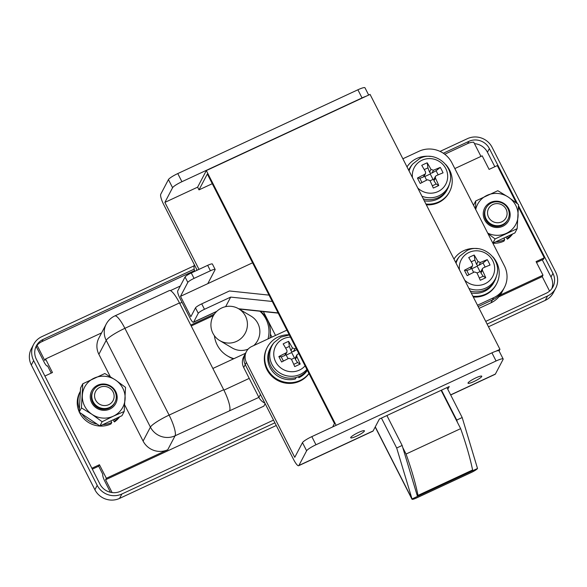 <?xml version="1.0" encoding="UTF-8"?>
<svg xmlns="http://www.w3.org/2000/svg" width="587" height="587" viewBox="0 0 587 587"><rect width="100%" height="100%" fill="white"/><g stroke="black" fill="none" stroke-linecap="round" stroke-linejoin="round"><path stroke-width="0.88" d="M99.922 387.317A9.869 9.502 27.7 0 0 95.608 400.055A9.869 9.502 27.7 0 0 108.764 404.67A9.869 9.502 27.7 0 0 113.078 391.933A9.869 9.502 27.7 0 0 99.922 387.317M109.564 407.429A12.334 11.879 -152.3 0 1 95.388 404.788A12.334 11.879 -152.3 0 1 93.12 390.847A12.334 11.879 -152.3 0 1 98.506 385.732A12.334 11.879 -152.3 0 1 112.689 388.374A12.334 11.879 -152.3 0 1 114.949 402.315A12.334 11.879 -152.3 0 1 109.564 407.429M492.889 204.503A9.869 9.502 27.7 0 0 488.582 217.241A9.869 9.502 27.7 0 0 501.731 221.857A9.869 9.502 27.7 0 0 506.045 209.119A9.869 9.502 27.7 0 0 492.889 204.503M502.531 224.616A12.334 11.879 -152.3 0 1 488.355 221.974A12.334 11.879 -152.3 0 1 486.087 208.033A12.334 11.879 -152.3 0 1 491.473 202.919A12.334 11.879 -152.3 0 1 505.656 205.56A12.334 11.879 -152.3 0 1 507.916 219.501A12.334 11.879 -152.3 0 1 502.531 224.616M500.234 295.056L542.99 275.164L536.078 261.604L544.266 257.796L518.453 207.13M516.237 202.794L497.284 165.593L489.096 169.401L482.184 155.841L454.83 168.564M91.873 468.257L99.445 464.728L106.357 478.288L167.757 449.73A18.498 17.815 -152.3 0 1 143.096 441.072L124.715 405.001M110.29 376.7L98.873 354.291A18.498 17.815 -152.3 0 1 98.873 338.068L106.203 324.119A18.498 17.815 -152.3 0 0 106.203 340.343L98.873 354.291M101.588 332.895L45.559 358.965L52.463 372.525L44.891 376.047M265.148 403.68L263.864 406.123L105.587 479.762L106.357 478.288M264.847 403.086A12.334 11.879 -152.3 0 1 258.896 397.37L175.087 435.781L167.757 449.73M542.99 275.164L542.219 276.631L498.906 296.78M110.444 492.28L104.816 481.23A6.163 1.335 -114.9 0 1 102.82 474.333L98.675 466.195L92.328 469.152M480.958 156.406L473.702 142.164A15.416 14.851 27.7 0 0 467.663 143.573L444.733 154.242M194.532 270.636L41.948 341.619A15.416 14.851 27.7 0 0 37.069 345.288L44.781 360.433L45.559 358.965M223.684 389.717L179.468 302.929L124.892 328.324L169.107 415.104L223.684 389.717A18.498 4.006 65.1 0 1 229.664 410.394M214.409 314.067L190.753 325.073M212.861 368.467L245.505 353.279M143.096 441.072L150.419 427.123L106.203 340.343A18.498 2.942 -27 0 1 124.892 328.324A18.498 4.006 65.1 0 0 114.773 315.953L169.35 290.565A18.498 4.006 65.1 0 1 179.468 302.929M47.584 365.928L47.386 366.024A6.163 1.335 -114.9 0 1 44.01 361.9L36.299 346.756L37.069 345.288M544.266 257.796L543.496 259.263L536.533 262.499M105.587 479.762L112.117 492.581M549.571 291.079L542.219 276.631M213.404 315.645L191.208 325.968M47.386 366.024A6.163 1.335 -114.9 0 0 47.547 365.855L51.238 373.097M99.445 464.728L98.675 466.195M440.052 151.402L467.443 138.657A18.498 17.815 27.7 0 1 492.104 147.315L555.669 272.067A18.498 17.815 27.7 0 1 555.669 288.29A18.498 17.815 27.7 0 1 547.59 295.958L487.1 324.09M276.272 425.502L119.557 498.407A18.498 17.815 -152.3 0 1 94.896 489.749L31.331 364.997A18.498 17.815 -152.3 0 1 31.331 348.773L33.642 344.371A18.498 17.815 27.7 0 1 41.728 336.703L194.092 265.823M33.642 344.371A18.498 17.815 27.7 0 0 33.642 360.594L31.331 364.997M94.896 489.749L97.207 485.346L33.642 360.594M97.207 485.346A18.498 17.815 27.7 0 0 121.876 494.005L119.557 498.407M274.899 422.809L121.876 494.005M474.465 143.668A15.416 14.851 -152.3 0 1 487.452 152.253L489.375 148.584A15.416 14.851 27.7 0 0 468.822 141.372L467.663 143.573M489.375 148.584L517.485 203.755M518.482 205.714L552.939 273.337L551.017 277.005A15.416 14.851 -152.3 0 1 551.846 288.621M485.72 321.382L546.203 293.243A15.416 14.851 27.7 0 0 552.947 286.852A15.416 14.851 27.7 0 0 552.939 273.337M273.52 420.101L120.489 491.29A15.416 14.851 27.7 0 1 99.937 484.077L36.372 359.325A15.416 14.851 27.7 0 1 36.372 345.809A15.416 14.851 27.7 0 1 43.108 339.418L194.18 269.139M443.324 153.236L468.822 141.372M555.669 288.29L553.358 292.693A18.498 17.815 -152.3 0 1 545.272 300.361L488.472 326.783M35.543 347.709A15.416 14.851 -152.3 0 1 36.299 346.756M487.452 152.253L494.826 166.73M542.263 259.836L551.017 277.005M237.464 340.937A18.498 18.168 120.7 0 1 210.931 324.295A18.498 18.168 120.7 0 1 238.608 308.755A18.498 18.168 120.7 0 1 237.464 340.937M248.147 349.118A18.498 18.168 120.7 0 1 232.166 347.944L219.736 340.577M233.927 358.664A27.75 27.259 120.7 0 1 227.448 355.905A27.75 27.259 120.7 0 1 214.409 335.727M233.413 358.906A27.75 27.259 120.7 0 1 228.937 356.786L227.448 355.905M260.415 311.257A27.75 27.259 120.7 0 1 269.925 338.039M259.909 311.205A27.75 27.259 120.7 0 1 268.01 338.926M238.608 308.755L251.038 316.129A18.498 18.168 120.7 0 1 253.804 345.538M441.483 390.15L456.723 420.072L462.182 417.533L446.934 387.611M272.265 301.461L230.684 297.103L204.481 309.29L201.715 303.861A6.163 0.983 153 0 0 195.493 307.874L190.863 316.679L180.495 296.34L207.791 283.646L215.113 269.697A6.163 0.983 -27 0 0 215.15 269.44A6.163 0.983 -27 0 0 210.425 270.768L194.055 278.385L191.289 272.962A6.163 0.983 153 0 0 185.059 276.969L177.736 290.917A6.163 1.335 65.1 0 0 179.725 297.807L190.093 318.147A6.163 1.335 65.1 0 0 193.461 322.27A6.163 1.335 65.1 0 0 193.622 322.102L198.252 313.297A6.163 0.983 -27 0 1 204.481 309.29M386.899 415.537L402.146 445.46L396.687 447.998L381.44 418.076M269.037 295.122L229.444 290.969L201.715 303.861M477.51 468.485L412.015 498.957A6.163 0.983 -27 0 0 411.979 499.214A6.163 0.983 -27 0 0 416.704 497.886L471.28 472.491A6.163 0.983 -27 0 0 477.51 468.485L462.182 417.533M396.687 447.998L412.015 498.957L375.276 426.852M230.684 297.103L225.657 306.656M185.059 276.969L187.825 282.391L180.495 296.34M215.15 269.44L212.384 264.011A6.163 0.983 153 0 0 207.666 265.346L191.289 272.962M457.383 422.258L456.723 420.072M402.146 445.46L417.474 496.419L418.017 495.391A123.321 26.731 -114.9 0 0 406.065 454.037L402.807 447.646M187.825 282.391A6.163 0.983 -27 0 1 194.055 278.385M207.791 283.646L252.571 262.807M418.017 495.391L472.594 469.996L472.051 471.023L417.474 496.419M472.594 469.996A123.321 26.731 -114.9 0 0 460.641 428.649L406.065 454.037M460.641 428.649L441.108 390.318M356.588 436.134A7.704 1.225 -27 0 1 350.681 437.792A7.704 1.225 -27 0 1 358.518 432.458A7.704 1.225 -27 0 1 364.417 430.799A7.704 1.225 -27 0 1 356.588 436.134M473.929 381.543A7.704 1.225 -27 0 1 468.03 383.208A7.704 1.225 -27 0 1 475.859 377.874A7.704 1.225 -27 0 1 481.766 376.208A7.704 1.225 -27 0 1 473.929 381.543M306.619 450.779L298.908 465.462A9.253 2.003 65.1 0 1 298.666 465.711A9.253 2.003 65.1 0 1 293.603 459.526L245.241 364.608A12.334 11.879 -152.3 0 1 245.241 353.792A12.334 11.879 27.7 0 0 245.241 364.608L246.401 362.406L294.762 457.324L302.474 442.642L306.619 450.779A9.253 1.475 -27 0 1 315.967 444.77L311.822 436.633A9.253 1.475 153 0 0 302.474 442.642M196.403 270.585L196.88 269.682L197.159 270.233L163.714 204.599A9.253 2.003 65.1 0 1 160.728 194.26L168.44 179.578L172.585 187.715A9.253 1.475 -27 0 1 181.926 181.706L177.78 173.569A9.253 1.475 153 0 0 168.44 179.578M402.865 158.776L419.008 151.263A24.661 23.759 -152.3 0 1 451.895 162.804L504.402 265.86A24.661 23.759 -152.3 0 1 504.409 287.491L501.709 292.627A24.661 23.759 -152.3 0 1 490.93 302.848L492.471 299.913A24.661 23.759 27.7 0 0 503.25 289.692A24.661 23.759 -152.3 0 1 492.471 299.913L478.17 306.568L492.471 299.913L493.63 297.712L477.488 305.218M503.162 358.98L499.016 350.85A9.253 1.475 153 0 0 491.928 352.846L496.074 360.983A9.253 1.475 -27 0 1 503.162 358.98A9.253 1.475 -27 0 1 503.103 359.376L495.391 374.051L450.64 394.875M496.074 360.983L315.967 444.77M447.793 389.291L449.246 386.539L379.385 419.037L373.134 430.931L298.908 465.462M491.928 352.846L311.822 436.633M450.691 394.985L495.149 374.301A9.253 2.003 -114.9 0 0 495.391 374.051M368.68 95.05L364.975 87.786A9.253 1.475 153 0 0 357.894 89.782L177.78 173.569M336.131 425.326L206.331 170.575L197.621 187.158L164.874 202.398L199 269.374M246.401 362.406A12.334 11.879 -152.3 0 1 246.401 351.591A12.334 11.879 -152.3 0 1 251.786 346.477L286.882 330.151M504.409 287.491A24.661 23.759 -152.3 0 1 493.63 297.712M357.894 89.782L362.04 97.919L181.926 181.706M172.585 187.715L164.874 202.398M362.04 97.919A9.253 1.475 -27 0 1 365.965 96.312M298.666 465.711L372.892 431.181A9.253 2.003 -114.9 0 0 373.134 430.931M206.331 170.575L370.067 94.404L499.963 349.331L499.089 350.997M332.668 426.94L334.458 423.521L207.328 174.016L199 189.872L212.267 183.702M199 189.872L197.621 187.158M495.861 351.239L499.963 349.331M243.7 367.543L258.896 397.37L260.445 394.435L245.241 364.608L243.7 367.543A12.334 11.879 -152.3 0 1 243.7 356.727L246.401 351.591M194.774 271.341A12.334 11.879 -152.3 0 1 194.297 264.62M490.93 302.848L479.087 308.358M109.806 409.102A13.567 13.068 -152.3 0 1 91.719 402.755A13.567 13.068 -152.3 0 1 97.647 385.233A13.567 13.068 -152.3 0 1 115.734 391.58A13.567 13.068 -152.3 0 1 109.806 409.102M114.949 402.315L114.553 403.071A12.334 11.879 -152.3 0 1 109.167 408.185A12.334 11.879 -152.3 0 1 94.984 405.544A12.334 11.879 -152.3 0 1 92.724 391.602L93.12 390.847M113.401 416.154A21.58 20.787 -152.3 0 1 92.02 414.356A21.58 20.787 -152.3 0 1 82.349 395.374A21.58 20.787 -152.3 0 1 94.052 378.182A21.58 20.787 -152.3 0 1 115.434 379.98A21.58 20.787 -152.3 0 1 125.104 398.962A21.58 20.787 -152.3 0 1 113.401 416.154L102.131 421.745L99.9 425.979L121.957 415.721L124.187 411.48L113.401 416.154M102.131 421.745L92.02 414.356L81.424 407.892L82.782 383.773L80.558 388.014L79.201 412.125L99.9 425.979M82.782 383.773L104.838 373.515L115.434 379.98L125.545 387.369L124.187 411.48M81.424 407.892L79.201 412.125M490.615 202.42A13.567 13.068 -152.3 0 1 508.702 208.767A13.567 13.068 -152.3 0 1 502.773 226.288A13.567 13.068 -152.3 0 1 484.686 219.942A13.567 13.068 -152.3 0 1 490.615 202.42M507.916 219.501L507.52 220.264A12.334 11.879 -152.3 0 1 502.134 225.371A12.334 11.879 -152.3 0 1 487.951 222.73A12.334 11.879 -152.3 0 1 485.691 208.789L486.087 208.033M475.712 209.544A21.58 20.787 -152.3 0 1 487.019 195.368A21.58 20.787 -152.3 0 1 508.401 197.166A21.58 20.787 -152.3 0 1 518.072 216.148A21.58 20.787 -152.3 0 1 506.368 233.34A21.58 20.787 -152.3 0 1 487.716 233.105M475.492 209.111L475.749 200.959L473.518 205.245M492.867 243.165L514.931 232.907L517.154 228.666L495.098 238.931L492.831 243.143M495.098 238.931L487.966 233.589M475.749 200.959L497.813 190.702L508.401 197.166L518.512 204.555L517.154 228.666M79.384 408.897A23.429 22.57 27.7 0 1 80.375 391.243L79.744 392.432A23.429 22.57 27.7 0 0 79.216 411.869M79.392 412.257A23.429 22.57 27.7 0 0 79.744 412.984A23.429 22.57 27.7 0 0 110.987 423.946L111.757 422.479L110.928 420.85M112.909 419.925L114.428 421.958A23.429 22.57 27.7 0 0 119.645 416.792M114.428 421.958L115.199 420.49A23.429 22.57 27.7 0 0 119.007 417.093M81.967 413.982A23.429 22.57 27.7 0 0 97.134 424.13M102.857 424.606A23.429 22.57 27.7 0 0 111.757 422.479M115.199 420.49L114.296 419.279M505.877 237.119L507.395 239.144A23.429 22.57 27.7 0 0 512.612 233.978M507.395 239.144L508.173 237.676A23.429 22.57 27.7 0 0 511.974 234.279M492.882 243.245A23.429 22.57 27.7 0 0 503.954 241.132L504.725 239.665L503.895 238.036M495.824 241.793A23.429 22.57 27.7 0 0 504.725 239.665M508.173 237.676L507.271 236.473M308.938 373.435A24.661 23.759 -152.3 0 1 300.221 380.42A24.661 23.759 -152.3 0 1 271.869 375.137A24.661 23.759 -152.3 0 1 267.334 347.255A24.661 23.759 -152.3 0 1 278.113 337.026A24.661 23.759 -152.3 0 1 289.244 334.781M309.004 373.559A24.661 23.759 -152.3 0 1 299.84 381.154A24.661 23.759 -152.3 0 1 271.48 375.871A24.661 23.759 -152.3 0 1 266.953 347.988L267.334 347.255M290.44 337.136A17.815 17.162 27.7 0 0 283.44 338.765A17.815 17.162 27.7 0 0 275.655 361.768A17.815 17.162 27.7 0 0 299.407 370.103A17.815 17.162 27.7 0 0 305.071 365.84M298.871 353.682A39.96 6.362 153 0 0 297.638 354.225L296.846 354.966L296.831 356.61L295.386 359.361L297.572 362.561L300.17 364.05A39.725 11.41 158.9 0 1 297.484 365.341A39.725 11.41 158.9 0 1 294.718 366.589A39.96 8.658 -114.9 0 0 291.372 359.149L288.907 358.283A39.96 6.362 153 0 0 281.628 362.003A39.725 9.37 -119.2 0 1 278.869 356.573A39.96 6.362 -27 0 1 286.148 352.86L286.962 352.075L286.955 350.476A39.96 8.658 65.1 0 0 283.154 343.901A39.725 22.732 -33.9 0 1 285.876 342.559A39.725 22.732 -33.9 0 1 288.613 341.363A39.96 8.658 65.1 0 1 292.414 347.93L294.879 348.795L293.434 351.547L296.809 349.639M296.112 348.26A39.96 6.362 153 0 0 294.879 348.795M300.17 364.05A39.96 8.658 -114.9 0 0 296.831 356.61M270.834 366.141A21.58 20.787 27.7 0 0 296.149 377.5L295.378 378.967A21.58 20.787 27.7 0 1 270.064 367.609A21.58 20.787 27.7 0 1 270.064 348.685L270.834 347.218A21.58 20.787 27.7 0 0 270.834 366.141M307.243 370.118A21.58 20.787 27.7 0 1 299.612 376.245A21.58 20.787 -152.3 0 1 296.149 377.5M306.898 369.428A21.235 20.45 -152.3 0 1 271.979 364.417A21.235 20.45 -152.3 0 1 274.1 342.573L272.992 343.945A21.58 20.787 27.7 0 0 270.834 347.218M298.365 376.773L298.842 377.712A21.58 20.787 27.7 0 0 307.353 370.331M299.612 376.245L298.842 377.712M297.572 362.561L293.749 364.336M288.063 358.701L286.214 355.084L291.673 352.545L294.439 357.967L291.468 359.347M295.386 359.361L295.195 358.151L296.846 354.966M294.439 357.967L295.195 358.151M293.434 351.547L291.944 351.774L290.969 350.681L289.347 346.403L288.613 341.363M285.649 348.128L289.347 346.403M286.214 355.084L285.546 354.768L284.702 355.612L281.224 356.823L278.869 356.573M283.389 361.071L281.224 356.823M291.673 352.545L291.944 351.774M453.978 259.087A24.661 23.759 -152.3 0 1 477.326 248.668M492.809 256.805A24.661 23.759 -152.3 0 1 496.573 262.242A24.661 23.759 -152.3 0 1 496.573 283.873A24.661 23.759 -152.3 0 1 472.902 296.215M464.743 280.204A17.815 17.162 27.7 0 0 484.979 283.778A17.815 17.162 27.7 0 0 492.764 260.767A17.815 17.162 27.7 0 0 469.006 252.432A17.815 17.162 27.7 0 0 459.467 269.859M485.743 277.724A39.725 11.41 158.9 0 1 480.283 280.263A39.96 8.658 -114.9 0 0 476.945 272.823L474.479 271.957A39.96 6.362 -27 0 0 467.201 275.67A39.725 9.37 -119.2 0 1 465.784 272.955A39.725 9.37 -119.2 0 1 464.434 270.247A39.96 6.362 -27 0 1 471.713 266.535L472.535 265.742L472.52 264.143A39.96 8.658 -114.9 0 0 468.727 257.576A39.725 22.732 -33.9 0 1 474.179 255.037A39.96 8.658 65.1 0 1 477.979 261.604L480.445 262.47L478.999 265.221L483.042 262.932L487.261 259.63A39.725 24.779 70.4 0 1 488.707 262.294A39.725 24.779 70.4 0 1 490.028 265.053A39.96 6.362 153 0 0 483.211 267.892L482.411 268.641L482.404 270.284L480.958 273.028L483.145 276.228L485.743 277.724A39.96 8.658 -114.9 0 0 482.404 270.284M456.055 263.167A21.235 20.45 -152.3 0 1 459.665 256.248L458.557 257.612A21.58 20.787 27.7 0 0 456.407 260.892A21.58 20.787 27.7 0 0 455.681 262.418M470.29 291.093A21.58 20.787 27.7 0 0 485.185 289.912A21.58 20.787 27.7 0 0 494.614 280.968A21.58 20.787 27.7 0 0 496.088 277.335L496.587 275.648A21.235 20.45 -152.3 0 1 485.86 288.019A21.235 20.45 -152.3 0 1 468.925 288.415M471.244 292.964A21.58 20.787 27.7 0 0 484.407 291.379A21.58 20.787 27.7 0 0 493.843 282.435L494.614 280.968M487.261 259.63A39.96 6.362 153 0 0 480.445 262.47M468.962 274.745L466.79 270.49L464.434 270.247M473.628 272.375L471.787 268.751L471.119 268.442L470.268 269.279L466.79 270.49M477.04 273.021L480.005 271.634L477.238 266.212L471.787 268.751M483.145 276.228L479.315 278.011M483.042 262.932L485.148 267.056M478.999 265.221L477.517 265.449L476.534 264.355L474.912 260.078L474.179 255.037M471.214 261.795L474.912 260.078M480.958 273.028L480.76 271.825L482.411 268.641M480.005 271.634L480.76 271.825M477.238 266.212L477.517 265.449M496.573 283.873L496.184 284.607A24.661 23.759 -152.3 0 1 473.313 297.022M406.996 166.877A24.661 23.759 -152.3 0 1 430.344 156.458M445.827 164.595A24.661 23.759 -152.3 0 1 449.583 170.032A24.661 23.759 -152.3 0 1 449.591 191.663A24.661 23.759 -152.3 0 1 425.92 204.012M417.761 187.994A17.815 17.162 27.7 0 0 437.997 191.567A17.815 17.162 27.7 0 0 445.782 168.564A17.815 17.162 27.7 0 0 422.024 160.229A17.815 17.162 27.7 0 0 412.485 177.648M438.76 185.514A39.725 11.41 158.9 0 1 433.301 188.053A39.96 8.658 -114.9 0 0 429.963 180.613L427.497 179.747A39.96 6.362 -27 0 0 420.219 183.467A39.725 9.37 -119.2 0 1 418.802 180.745A39.725 9.37 -119.2 0 1 417.452 178.037A39.96 6.362 -27 0 1 424.731 174.324L425.553 173.539L425.538 171.932A39.96 8.658 -114.9 0 0 421.737 165.365A39.725 22.732 -33.9 0 1 427.197 162.826A39.96 8.658 65.1 0 1 430.997 169.394L433.463 170.259L432.017 173.011L436.06 170.722L440.279 167.42A39.725 24.779 70.4 0 1 441.725 170.083A39.725 24.779 70.4 0 1 443.046 172.842A39.96 6.362 153 0 0 436.229 175.689L435.429 176.43L435.422 178.074L433.976 180.825L436.163 184.025L438.76 185.514A39.96 8.658 -114.9 0 0 435.422 178.074M409.073 170.956A21.235 20.45 -152.3 0 1 412.683 164.037L411.575 165.409A21.58 20.787 27.7 0 0 409.425 168.682A21.58 20.787 27.7 0 0 408.699 170.215M423.308 198.883A21.58 20.787 27.7 0 0 438.203 197.702A21.58 20.787 27.7 0 0 447.632 188.757A21.58 20.787 27.7 0 0 449.106 185.125L449.605 183.438A21.235 20.45 -152.3 0 1 438.878 195.816A21.235 20.45 -152.3 0 1 421.943 196.205M424.262 200.754A21.58 20.787 27.7 0 0 437.425 199.176A21.58 20.787 27.7 0 0 446.861 190.225L447.632 188.757M440.279 167.42A39.96 6.362 153 0 0 433.463 170.259M421.98 182.535L419.808 178.287L417.452 178.037M424.115 176.225L423.286 177.076L419.808 178.287M426.646 180.165L424.805 176.548L424.137 176.232M430.051 180.811L433.023 179.431L430.256 174.009L424.805 176.548M436.163 184.025L432.333 185.8M436.06 170.722L438.166 174.845M432.017 173.011L430.535 173.238L429.552 172.145L427.93 167.867L427.197 162.826M424.232 169.592L427.93 167.867M433.976 180.825L433.778 179.615L435.429 176.43M433.023 179.431L433.778 179.615M430.256 174.009L430.535 173.238M449.591 191.663L449.202 192.397A24.661 23.759 -152.3 0 1 426.331 204.812M223.911 390.164L249.226 378.388M182.014 302.298L179.695 303.376M175.087 435.781A18.498 17.815 -152.3 0 1 150.419 427.123A18.498 2.942 -27 0 1 169.107 415.104A18.498 4.006 -114.9 0 1 175.087 435.781M545.272 300.361L547.59 295.958M41.948 341.619L43.108 339.418M263.365 311.565L275.523 335.434M271.95 337.099L270.431 334.12M278.099 312.915L238.652 308.777M216.808 311.315L193.622 322.102M195.493 307.874L198.252 313.297M207.666 265.346L210.425 270.768M290.969 350.681L292.414 347.93M284.702 355.612L286.148 352.86M470.268 269.279L471.713 266.535M476.534 264.355L477.979 261.604M423.286 177.076L424.731 174.324M429.552 172.145L430.997 169.394M180.304 286.023L170.406 290.624M114.773 315.953A18.498 18.498 0 0 0 106.203 324.119M411.979 499.214L375.188 427.013M278.209 313.128L239.056 309.019M216.625 311.492L193.461 322.27M289.332 334.964L280.865 337.143L274.1 342.573M286.962 352.075L285.436 354.981M496.587 275.648C502.369 259.256 482.353 242.402 466.944 250.568L459.665 256.248M456.407 260.892L455.644 262.345M471.001 268.655L472.535 265.742M449.605 183.438C455.387 167.053 435.371 150.199 419.962 158.365L412.683 164.037M409.425 168.682L408.655 170.135M424.019 176.445L425.553 173.539"/></g></svg>
